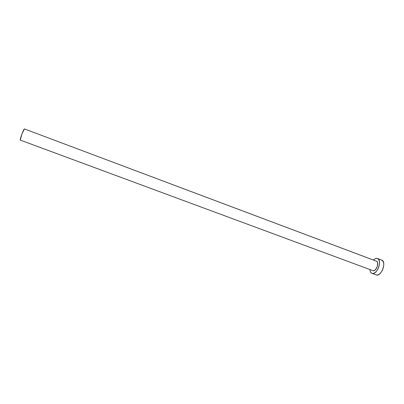 <?xml version="1.0" encoding="UTF-8"?>
<svg xmlns="http://www.w3.org/2000/svg" width="404" height="404" viewBox="0 0 404 404"><rect width="100%" height="100%" fill="white"/><g stroke="black" fill="none" stroke-linecap="round" stroke-linejoin="round"><path stroke-width="0.61" d="M372.751 270.584L20.296 140.097M376.432 261.171L377.124 261.691L377.649 262.918L377.311 266.499L375.402 269.736L374.2 270.574L373.074 270.7C376.245 271.735 379.654 262.09 376.442 261.176L24.427 128.921C23.917 128.386 19.66 139.698 20.23 140.072L21.998 133.911L24.427 128.927L376.225 261.115M371.948 273.377L371.933 273.372C370.715 272.862 370.034 271.579 369.887 269.534L370.316 271.614L371.417 273.099L376.412 275.008C381.442 276.72 386.835 261.534 381.714 260.08L377.488 258.484C382.548 259.913 377.144 275.134 372.17 273.442L373.942 273.261L375.841 271.942L377.568 269.69L378.851 266.842L379.482 263.852L379.376 261.191L378.543 259.272L377.488 258.484M373.427 260.045C374.72 258.742 375.952 258.191 377.129 258.383L375.351 258.636L373.427 260.045M372.907 270.65L20.261 140.097L372.897 270.645M375.947 274.836L377.275 275.068L379.159 274.311L381.017 272.503L382.558 269.907L383.532 266.938L383.79 264.054L383.295 261.721L381.694 260.07"/></g></svg>

